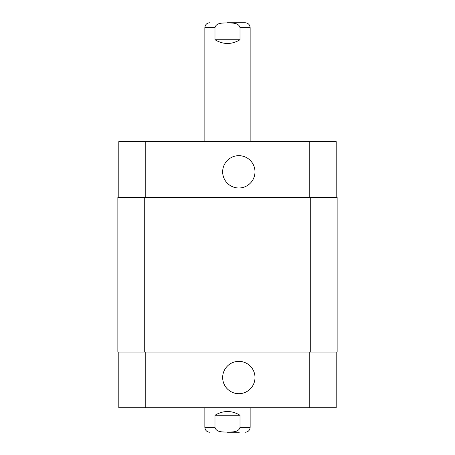 <?xml version="1.0" encoding="UTF-8"?>
<svg xmlns="http://www.w3.org/2000/svg" width="455" height="455" viewBox="0 0 455 455"><rect width="100%" height="100%" fill="white"/><g stroke="black" fill="none" stroke-linecap="round" stroke-linejoin="round"><path stroke-width="0.68" d="M227.5 22.75L245.239 22.75C248.22 23.04 249.852 24.678 250.148 27.658L240.018 27.658L240.018 39.733L214.982 39.733L214.982 27.658C216.284 22.437 223.234 23.108 227.5 22.881C231.766 23.108 238.716 22.437 240.018 27.658M240.018 39.733C231.675 44.721 223.325 44.721 214.982 39.733M239.296 432.25L227.5 432.25M240.018 415.267L240.018 427.342C238.716 432.563 231.766 431.892 227.5 432.119C223.234 431.892 216.284 432.563 214.982 427.342L214.982 415.267L240.018 415.267C231.675 410.279 223.325 410.279 214.982 415.267M250.148 407.72L250.148 427.342C249.852 430.322 248.22 431.96 245.239 432.25M222.66 171.831A16.164 16.164 0 0 1 246.906 157.834A16.164 16.164 0 0 1 246.906 185.828A16.164 16.164 0 0 1 222.66 171.831M222.66 377.525A16.164 16.164 0 0 1 246.906 363.522A16.164 16.164 0 0 1 246.906 391.522A16.164 16.164 0 0 1 222.66 377.525M336.2 197.305L336.2 141.636L118.8 141.636L118.8 197.305M336.2 352.051L336.2 407.72L118.8 407.72L118.8 352.051M310.72 352.051L337.138 352.051L337.138 197.305L117.862 197.305L117.862 352.051L310.72 352.051L310.72 197.305M204.852 141.636L204.852 27.658L214.982 27.658M250.148 427.342L240.018 427.342M214.982 427.342L204.852 427.342C205.142 430.322 206.78 431.96 209.761 432.25M145.225 352.051L145.225 407.72M309.775 352.051L309.775 407.72M145.225 197.305L145.225 141.636M309.775 197.305L309.775 141.636M144.28 197.305L144.28 352.051M204.852 27.658C205.148 24.678 206.78 23.04 209.761 22.75M250.148 141.636L250.148 27.658M204.852 407.72L204.852 427.342"/></g></svg>
